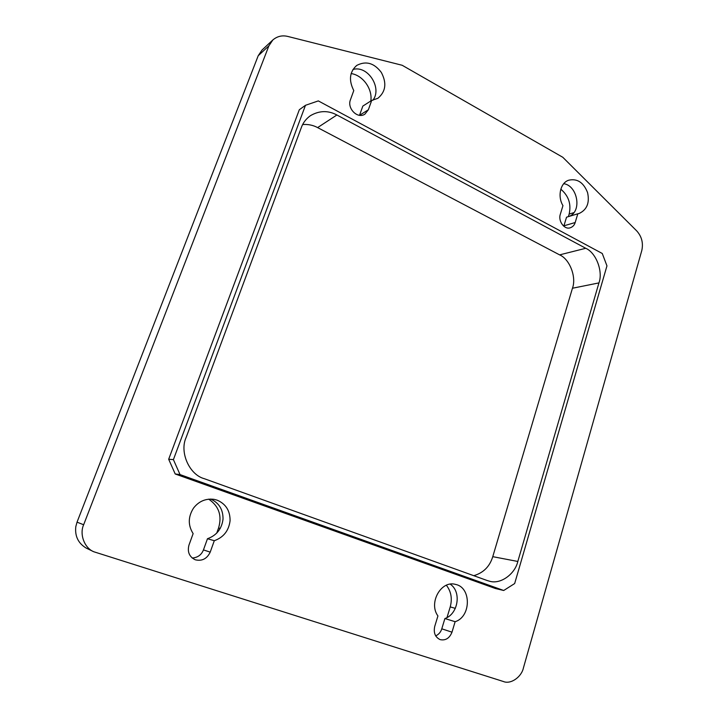 <?xml version="1.0" encoding="UTF-8"?>
<svg xmlns="http://www.w3.org/2000/svg" width="718" height="718" viewBox="0 0 718 718"><rect width="100%" height="100%" fill="white"/><g stroke="black" fill="none" stroke-linecap="round" stroke-linejoin="round"><path stroke-width="1.08" d="M268.891 45.835L83.656 524.741C79.375 533.896 84.177 547.843 93.735 551.738L503.444 681.526C510.624 684.613 521.492 677.11 523.431 667.893L641.775 250.618C643.445 243.124 641.775 236.563 636.758 230.945L562.795 157.278L402.179 65.275L287.909 36.465C282.282 35.074 277.256 36.241 272.831 39.966L268.891 45.835L258.211 55.726L262.07 49.982L272.831 39.966M93.735 551.738L86.097 548.022C78.199 543.23 74.771 536.104 75.803 526.662L77.032 522.165L258.211 55.726M560.821 189.193C568.62 195.826 571.393 204.118 569.141 214.09L568.36 216.648M351.12 73.55C362.877 75.264 372.759 89.023 370.793 101.005M446.363 585.242C451.137 591.417 452.43 598.632 450.231 606.898L446.991 617.597M208.669 499.145C218.909 506.109 222.203 515.73 218.559 527.999L216.719 533.151M372.839 100.269C382.506 88.314 367.975 65.015 352.951 69.475M359.538 115.266L362.841 106.084L371.7 100.43L368.352 109.782L364.906 114.144C357.456 119.287 347.036 108.31 350.366 99.981L353.777 90.576C348.58 80.228 349.549 71.854 356.693 65.455C365.893 60.617 374.096 62.924 381.294 72.392C386.93 83.046 385.781 91.689 377.856 98.312L371.7 100.43M435.682 635.906C438.788 634.407 440.816 632.037 441.785 628.815L444.9 618.539C458.003 614.258 461.916 591.955 450.231 584.156M444.9 618.539L455.131 621.707L451.99 632.181C449.513 638.275 445.555 640.752 440.107 639.621C435.18 637.171 433.385 632.782 434.722 626.464L437.926 615.927C428.287 602.976 441.076 579.991 455.589 584.425C471.367 587.342 471.313 616.699 455.131 621.707M563.801 226.215L566.538 217.195L577.81 213.793L575.181 222.535C574.418 225.129 572.784 226.87 570.28 227.768C564.429 230.029 557.994 221.045 560.282 214.413L562.957 205.626C557.312 196.499 560.345 182.587 568.862 180.173C577.326 178.369 583.554 182.489 587.548 192.523C589.81 202.745 587.001 209.728 579.13 213.479L577.81 213.793M569.114 216.423C582.388 211.37 577.434 185.549 563.783 183.7M192.182 558.039C197.701 557.608 201.453 554.897 203.454 549.907L207.475 538.724C216.594 535.431 221.772 528.906 223.02 519.132C223.145 509.556 219.017 502.86 210.634 499.046M210.212 552.133C206.981 558.819 201.991 561.377 195.242 559.78C189.292 556.818 187.201 551.918 188.969 545.097L193.133 533.609C187.901 525.28 188.035 516.763 193.537 508.084C198.859 501.236 205.725 498.328 214.117 499.351L217.096 500.141C225.838 503.91 230.164 510.776 230.074 520.747C228.818 530.701 223.558 537.36 214.287 540.726L210.212 552.133L203.454 549.907M220.246 528.43L218.559 527.999M207.475 538.724L214.287 540.726M175.219 473.988L495.402 588.509L503.713 590.492L514.662 583.546L606.961 265.875L602.267 253.49L318.316 100.906L305.473 105.304L173.406 459.628L168.676 459.251L175.219 473.988L180.03 474.58L503.713 590.492M305.473 105.304L299.325 109.728L168.676 459.251M173.406 459.628L180.03 474.58M487.217 580.53L204.316 478.7C189.355 474.795 179.276 452.089 186.142 437.441L301.372 127.463C303.041 122.796 306.03 118.883 310.347 115.724C319.25 110.527 328.099 110.285 336.886 114.988L585.744 248.284C596.111 252.718 603.228 271.485 598.947 282.901L517.822 561.458C515.021 573.987 500.625 584.658 489.55 581.221L487.217 580.53M302.664 124.537C308.148 124.142 313.129 125.165 317.607 127.598L559.609 254.872C569.733 259.117 576.662 277.211 572.452 288.241L492.763 556.665C489.757 566.511 483.42 572.847 473.772 575.692M77.032 522.165L83.656 524.741M359.565 115.275L368.352 109.782M455.347 608.37L450.231 606.898M441.785 628.815L451.99 632.181M573.844 212.654L569.141 214.09M563.926 225.811L575.181 222.535M492.763 556.665L517.822 561.458M572.452 288.241L598.947 282.901M559.609 254.872L585.744 248.284M317.607 127.598L336.886 114.988"/></g></svg>
